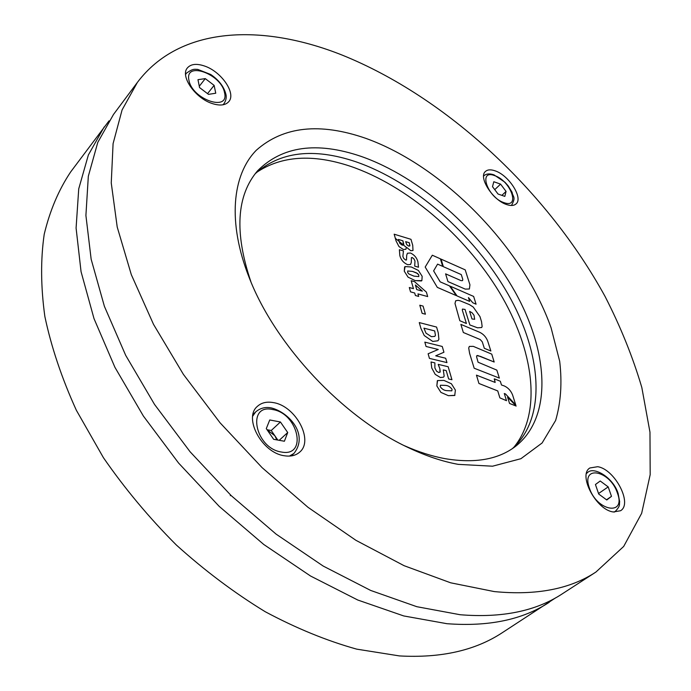 <?xml version="1.0" encoding="UTF-8"?>
<svg xmlns="http://www.w3.org/2000/svg" width="691" height="691" viewBox="0 0 691 691"><rect width="100%" height="100%" fill="white"/><g stroke="black" fill="none" stroke-linecap="round" stroke-linejoin="round"><path stroke-width="1.04" d="M109.04 120.847L70.698 171.886C58.735 189.757 49.907 210.556 44.215 234.266C40.553 259.514 40.769 286.912 44.855 316.469C51.281 346.951 61.775 378.202 76.338 410.238L103.425 457.692C124.89 488.718 149.204 517.835 176.369 545.035C204.752 570.645 234.361 592.869 265.189 611.699C296.206 628.283 326.696 640.764 356.668 649.134L399.467 655.923C440.988 658.221 475.244 650.49 502.245 632.723L555.685 597.81M104.194 126.945L88.37 154.957L78.731 188.842L76.088 228.047L81.063 271.701L94.011 318.62L114.922 367.31L143.382 416.051L178.554 463.013L219.202 506.373L263.781 544.491L310.561 576.026L357.774 600.021L403.725 615.94L446.93 623.697C488.692 626.849 522.819 619.697 549.293 602.25M495.076 170.832C490.783 169.338 487.561 169.554 485.428 171.48C478.042 177.224 492.925 200.468 506.788 204.605C510.899 205.961 513.983 205.728 516.047 203.923C523.493 198.11 508.887 175.229 495.076 170.832M597.655 466.71L589.898 467.971C577.711 474.864 596.221 510.07 613.34 511.962L620.544 510.744C632.913 503.661 614.653 469.042 597.655 466.71M273.55 402.637C266.864 401.402 261.483 402.646 257.38 406.368C243.146 417.917 262.096 453.037 284.433 455.758C290.652 456.734 295.688 455.559 299.54 452.242C314.224 440.633 295.774 406.014 273.55 402.637M204.553 66.034C196.581 63.339 190.854 63.969 187.373 67.943C179.919 76.105 195.337 98.312 212.241 103.546C219.937 105.991 225.447 105.36 228.79 101.637C236.4 93.466 221.422 71.605 204.553 66.034M342.183 55.099C446.74 97.319 547.376 191.355 605.04 296.396C620.561 326.653 632.818 357.014 641.818 387.478L649.972 432.186L650.188 474.648L641.654 513.318L623.697 546.426L595.944 572.027C570.075 589.112 536.173 595.625 494.238 591.574L450.687 582.815L404.088 565.687L355.96 540.336L308.013 507.315L262.105 467.652L220.023 422.754L183.391 374.367L153.523 324.364L131.316 274.664L117.211 227.019L111.251 182.951L113.082 143.642L122.074 109.947L137.405 82.376C179.98 25.878 262.502 23.364 342.183 55.099M595.944 572.027L562.336 593.802C536.026 611.146 501.96 618.125 460.137 614.731L416.828 606.698L370.687 590.442L323.215 566.076L276.115 534.134L231.157 495.585L190.111 451.793L154.534 404.434L125.684 355.338L104.41 306.363L91.152 259.237L85.909 215.454L88.327 176.214L97.794 142.381L113.479 114.481L137.405 82.376M255.126 173.795C279.976 151.588 313.515 147.563 355.735 161.729C413.926 181.75 473.75 234.344 507.85 293.744C541.718 352.963 547.229 417.45 512.437 448.571M250.937 281.876C234.258 232.522 236.477 195.484 257.605 170.772C282.23 146.164 316.642 141.344 360.823 156.296C419.912 176.861 480.737 230.915 514.812 291.438C548.663 351.762 552.904 416.889 515.616 446.3C498.315 459.55 474.752 463.661 444.909 458.634C431.935 456.233 418.4 451.914 404.313 445.66M458.185 464.361C442.37 461.467 425.786 455.905 408.433 447.673C342.822 417.295 275.208 345.094 249.201 277.635C227.339 222.398 232.072 174.901 256.326 150.223C283.353 126.375 319.838 122.411 365.781 138.338C443.682 166.289 522.811 247.533 551.09 327.819L559.693 361.315C562.215 382.918 560.859 402.628 555.624 420.456L542.098 442.991L520.893 458.712L492.545 466.2L458.185 464.361M494.488 378.884L495.153 382.434L476.453 375.144L478.932 383.47L497.745 390.933L499.878 397.869L506.503 400.694L504.283 393.481L505.527 393.982L515.754 404.952L512.549 394.855C510.822 390.657 508.075 387.694 504.318 385.958L501.476 384.973L500.327 381.251L494.488 378.884M494.238 378.927L495.153 382.443M473.292 346.364L469.336 346.424L468.714 348.005L469.586 353.334L474.181 368.225L499.368 378.098L496.829 370.117L478.077 362.222L476.557 356.694L476.825 355.649L477.731 355.511L494.177 362.024L491.742 354.129L473.292 346.364M476.825 355.649L480.331 356.357L494.177 362.024M460.111 300.792L458.081 300.309L455.68 300.784L454.998 303.487L459.809 320.719L466.408 323.5L462.305 310.121L462.469 309.067L465.052 309.438L469.863 324.96L477.507 327.802L481.679 327.534L482.128 326.463L481.541 321.678L479.969 316.59L473.249 307.063L469.414 304.593L460.111 300.792M454.903 395.338L448.381 395.675L440.893 392.384L436.833 385.915L437.55 380.551L443.976 380.421L451.37 383.738L455.395 390.104L454.73 395.477L448.381 395.675L440.901 392.384L436.842 385.915L437.325 380.741M443.518 377.165L440.426 377.519L435.218 374.367L431.763 368.035L431.037 361.972L434.889 362.887L434.881 367.966L436.548 371.205L438.742 372.509L440.21 371.888L439.891 368.769L438.215 364.364L448.165 366.731L451.949 379.722L448.632 378.953L446.205 370.592L443.277 369.901L444.175 376.172L443.518 377.165L440.426 377.519L435.218 374.367M446.956 362.602L429.439 358.387L428.126 353.766L438.258 349.482L426.053 346.476L424.818 342.131L442.249 346.467L443.933 352.246L435.71 355.822L445.686 358.24L446.956 362.602L429.439 358.387L428.126 353.766M437.921 340.793L432.73 341.432L424.248 335.55L420.914 328.389L419.264 322.576L436.582 327.068L438.249 332.777L438.906 339.298L437.921 340.793L432.739 341.432L424.248 335.55L420.923 328.389L419.264 322.576M425.414 314.206L422.132 313.343L419.8 305.215L423.073 306.096L425.414 314.206L422.132 313.343L419.8 305.215M418.686 296.422L415.412 295.523L414.695 293.01L410.54 291.861L409.305 287.516L413.46 288.665L411.188 280.727L414.548 281.669L426.39 292.12L427.686 296.577L417.969 293.908L418.686 296.422L415.421 295.523L414.695 293.001L410.549 291.861L409.314 287.516M413.451 288.665L411.188 280.727M421.398 280.952L415.248 280.624L408.07 277.169L404.278 271.209L405.081 266.579L411.309 266.976L418.4 270.449L422.166 276.322L421.873 280.615L415.248 280.624L408.07 277.169L404.278 271.2L404.598 266.933M410.532 264.489L407.69 264.705C403.561 262.865 400.944 259.816 399.83 255.549L399.389 249.719L403.449 250.919L402.862 256.456L403.786 258.512L405.686 260.049L406.507 259.954L406.697 255.316L407.44 253.234L410.471 253.01C414.315 254.824 416.794 257.734 417.908 261.742L418.487 267.227L414.695 266.13L414.989 261.068L413.995 258.97L412.259 257.544L411.421 257.631L411.283 262.468L410.532 264.489L407.681 264.705C403.57 262.865 400.953 259.816 399.83 255.549L399.389 249.719M406.498 259.954L406.697 255.307L407.44 253.234M405.876 249.296L403.311 249.477L398.957 246.54L396.107 241.038L394.164 234.197L410.972 239.319L412.734 245.34L413.002 250.496L410.774 250.712L406.438 247.266L405.876 249.296L403.311 249.477L398.957 246.54L396.107 241.038L394.164 234.197M432.307 255.221L425.19 267.046L437.317 287.37L456.319 295.627L449.478 285.884L440.184 281.85L433.62 270.863L437.593 264.117L442.681 266.372L440.383 258.814L432.307 255.221L425.19 267.046L437.317 287.378L456.328 295.618M468.455 297.588L472.774 302.762L476.073 304.195L473.637 296.43L450.247 286.204L457.062 295.947L469.638 301.406L468.446 297.579L472.774 302.762L476.073 304.195M441.048 259.116L443.363 266.674L461.277 274.595L462.78 279.397L462.555 280.624L461.078 280.65L445.591 273.843L447.949 281.582L465.216 289.106L469.396 288.985L469.932 284.796L465.207 269.861L441.048 259.116M460.88 324.381L463.333 332.501L480.21 339.54L482.283 341.846L484.322 348.307L490.86 351.011L487.76 341.25C486.214 337.156 483.536 334.176 479.718 332.311L460.88 324.381L463.333 332.501L480.21 339.54L482.283 341.846L484.322 348.307L490.86 351.011M507.565 397.161L509.552 403.458L516.151 406.049L507.565 397.161L509.552 403.458L516.151 406.049M462.469 309.067L465.052 309.438L469.871 324.96L477.516 327.802L481.679 327.534M455.68 300.784L454.998 303.479L459.809 320.71L466.408 323.5M469.604 311.373L471.979 318.957L474.665 319.285L474.017 315.251L472.039 312.729L469.604 311.373L472.039 312.729L474.017 315.26L474.665 319.285M437.593 264.117L442.681 266.372M450.247 286.204L457.062 295.947M457.062 295.938L469.638 301.397M441.057 259.116L443.363 266.674L461.277 274.586L462.789 279.389L462.555 280.624M445.591 273.843L447.949 281.582L465.216 289.106L469.396 288.985M469.336 346.424L468.723 347.996L469.595 353.334L474.181 368.225L499.368 378.098M476.453 375.144L478.932 383.47L497.753 390.925L499.878 397.869L506.512 400.685M504.283 393.481L505.527 393.982L515.754 404.952M412.993 250.505L410.774 250.703L406.438 247.257M408.709 246.117L409.927 245.685L409.271 242.731L405.66 241.634L406.792 244.709L408.709 246.117M402.127 245.132L403.509 245.08L403.769 244.441L402.896 240.796L398.405 239.44L399.856 243.413L402.127 245.132M409.772 246.022L409.271 242.731L405.66 241.643M403.509 245.08L402.888 240.805L398.405 239.44M418.487 267.227L414.695 266.13L414.989 261.068L413.995 258.97L412.259 257.544L411.421 257.631M421.864 280.624L421.406 280.952M413.952 276.132L418.815 276.59L418.755 274.888L417.537 273.489L412.579 271.425L407.681 270.976L407.733 272.651L408.968 274.051L413.952 276.132M418.815 276.59L418.755 274.888L416.535 272.885L412.579 271.425L407.681 270.976M427.686 296.577L417.96 293.9M415.403 285.003L416.716 289.572L422.356 291.136L415.403 285.003L422.348 291.136M431.391 336.664L434.82 336.379L435.434 335.316L434.691 330.929L423.937 328.165L425.976 333.122L431.391 336.664M434.82 336.379L435.434 335.325L434.691 330.929L423.937 328.165M443.933 352.246L435.71 355.822M438.258 349.482L426.053 346.476L424.827 342.131M451.949 379.722L448.632 378.953L446.205 370.592L443.277 369.901M439.934 372.319L439.899 368.769L438.336 364.788M435.226 374.367L431.763 368.035L431.037 361.963M446.939 390.648L451.836 390.838L452.069 389.353C450.256 386.813 448.027 385.492 445.401 385.397L440.452 385.233L440.219 386.675C442.059 389.232 444.296 390.553 446.939 390.648M451.836 390.838L452.069 389.353C450.256 386.813 448.027 385.492 445.401 385.397L440.443 385.233M406.455 247.49L395.33 238.3M513.819 447.336C542.59 412.441 533.72 349.3 499.403 292.319C464.81 235.216 406.887 185.525 350.458 166.298C312.686 153.696 281.349 155.769 256.447 172.5M506.071 191.416L504.827 196.391L498.038 194.024L492.502 186.665L493.806 181.733L500.578 184.126L506.071 191.416L501.873 195.363M494.747 189.654L500.578 184.126M606.776 499.982L598.717 494.048L595.443 484.521L600.211 480.996L608.192 486.896L611.483 496.354L606.776 499.982M598.536 493.538L608.192 486.896M598.76 494.091L598.587 493.581M606.499 499.783L611.483 496.354M276.832 439.891L274.845 435.736L267.106 429.811M266.285 428.61L269.749 419.973L280.425 421.985L287.715 432.54L284.398 441.238L273.645 439.321L266.285 428.61M280.425 421.985L271.235 430.493L267.046 429.724M271.235 430.493L277.817 440.063M279.199 440.305L287.715 432.54M205.279 78.619L214.124 85.373L215.756 93.225L208.492 94.365L199.552 87.567L197.971 79.672L205.279 78.619L199.284 86.237M207.533 93.639L214.124 85.373M511.521 205.357L511.521 205.357C516.315 196.676 512.86 197.341 512.1 192.297L508.187 185.896L504.991 182.26L493.961 174.84C489.496 173.346 486.093 173.709 483.735 175.929L483.735 175.929M504.015 202.653C520.789 208.863 510.822 180.792 494.678 175.644C477.801 168.906 487.405 197.462 504.015 202.653M614.264 512.083L615.266 511.409L614.066 512.066M589.319 487.855C596.765 511.383 626.383 516.307 617.391 493.003C610.127 470.303 580.906 464.456 589.319 487.855M586.478 473.49L587.497 472.601L586.521 473.3M252.707 416.155L255.713 411.871C260.377 407.992 265.664 406.705 271.589 407.992C288.691 412.415 309.024 434.285 293.925 453.451L289.408 456.086M272.772 409.564C246.316 403.147 254.867 448.295 281.436 452.026C307.84 457.278 298.262 413.391 272.772 409.564M185.585 74.516L186.389 73.211C193.152 68.374 194.378 69.325 197.747 69.402L210.772 74.516C218.788 80.035 223.806 86.505 225.81 93.933C226.752 97.008 226.138 100.281 223.962 103.745L222.891 104.816M224.515 92.646C221.448 74.015 184.54 60.653 188.928 80.165C191.994 99.461 229.706 112.27 224.515 92.646M615.266 511.409C620.915 505.441 619.024 504.542 619.663 501.744L618.125 493.46C613.34 477.636 593.724 465.984 587.497 472.601M253.001 414.445L255.713 411.871M230.302 495.689L230.803 495.24M291.136 455.939L293.925 453.451M185.577 74.265L186.389 73.211M223.133 104.773L223.962 103.745"/></g></svg>
